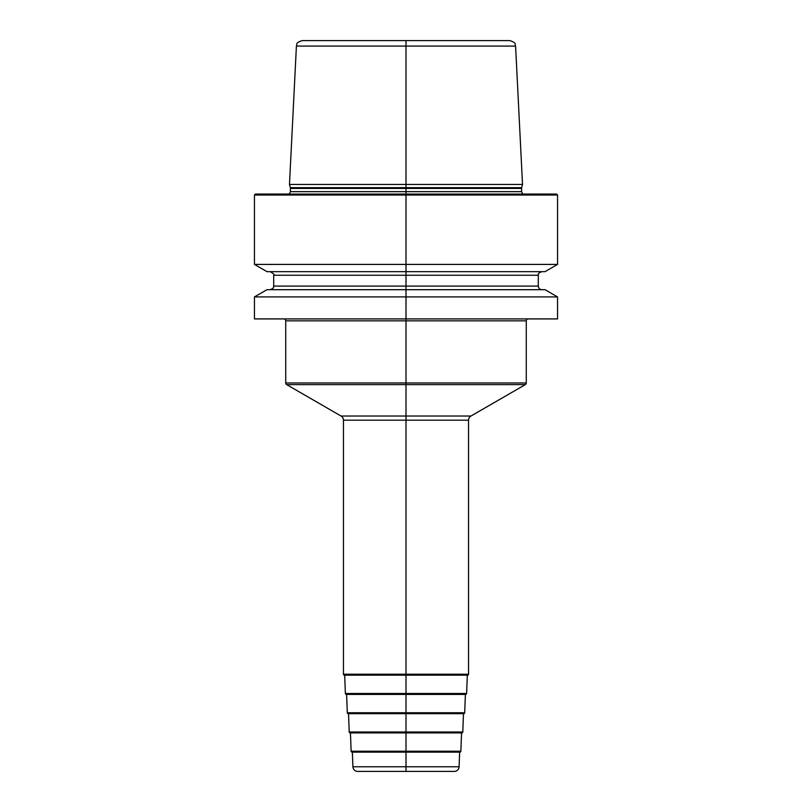 <?xml version="1.0" encoding="UTF-8"?>
<svg xmlns="http://www.w3.org/2000/svg" width="812" height="812" viewBox="0 0 812 812"><rect width="100%" height="100%" fill="white"/><g stroke="black" fill="none" stroke-linecap="round" stroke-linejoin="round"><path stroke-width="1.22" d="M557.55 195.032L557.55 264.418L406 264.418L406 195.032L254.45 195.032L255.415 194.068L556.585 194.068L557.55 195.032L406 195.032L406 40.6L509.824 40.6C517.457 43.127 514.432 44.386 515.59 46.081L296.41 46.081L289.478 184.446L522.522 184.446L521.659 187.673L290.341 187.673L290.432 188.425L521.568 188.425L521.568 191.662L290.432 191.662L289.143 194.068M254.45 296.918L266.975 289.691L545.025 289.691L557.55 296.918L254.45 296.918L254.45 318.923L406 318.923L406 264.418L254.45 264.418L266.975 271.655L545.025 271.655L557.55 264.418M557.55 296.918L557.55 318.923L406 318.923L406 771.4M296.41 46.081C297.568 44.386 294.543 43.127 302.176 40.6L406 40.6M528.196 318.923A1.928 1.928 0 0 0 526.277 320.841L526.277 382.97A1.928 1.928 0 0 1 525.313 384.634L470.95 416.028A4.811 4.811 0 0 0 468.544 420.19L468.544 674.214A0.964 0.964 0 0 1 467.58 675.178L344.42 675.178A0.964 0.964 0 0 1 343.456 674.214L343.456 420.19A4.811 4.811 0 0 0 341.05 416.028L286.687 384.634A1.928 1.928 0 0 1 285.722 382.97L285.722 320.841A1.928 1.928 0 0 0 283.804 318.923M344.694 675.178L345.374 693.499A0.964 0.964 0 0 0 346.338 694.422L465.662 694.422A0.964 0.964 0 0 0 466.626 693.499L345.374 693.499M467.306 675.178L466.626 693.499M346.612 694.422L347.292 712.743A0.964 0.964 0 0 0 348.257 713.667L463.743 713.667A0.964 0.964 0 0 0 464.708 712.743L347.292 712.743M465.388 694.422L464.708 712.743M348.531 713.667L349.211 731.988A0.964 0.964 0 0 0 350.175 732.911L461.825 732.911A0.964 0.964 0 0 0 462.789 731.988L349.211 731.988M463.469 713.667L462.789 731.988M350.449 732.911L351.129 751.232A0.964 0.964 0 0 0 352.083 752.156L459.917 752.156A0.964 0.964 0 0 0 460.871 751.232L351.129 751.232M461.551 732.911L460.871 751.232M352.367 752.156L352.905 766.772A4.811 4.811 0 0 0 357.716 771.4L454.284 771.4A4.811 4.811 0 0 0 459.095 766.772L352.905 766.772M459.633 752.156L459.095 766.772M526.277 320.841L285.722 320.841M526.277 382.97L285.722 382.97M525.313 384.634L286.687 384.634M470.95 416.028L341.05 416.028M468.544 420.19L343.456 420.19M468.544 674.214L343.456 674.214M270.091 289.691C275.217 287.742 273.005 286.951 273.695 286.088L538.305 286.088C538.518 288.28 539.716 289.478 541.908 289.691M538.305 286.088L538.305 275.258L273.695 275.258C274.74 274.74 273.532 273.532 270.091 271.655M254.45 195.032L254.45 264.418M521.568 191.662L522.857 194.068M290.432 188.425L290.432 191.662M521.568 188.425L521.659 187.673M290.341 187.673L289.478 184.446M515.59 46.081L522.522 184.446M273.695 286.088L273.695 275.258M538.305 275.258C538.965 274.375 536.874 273.512 541.908 271.655"/></g></svg>
